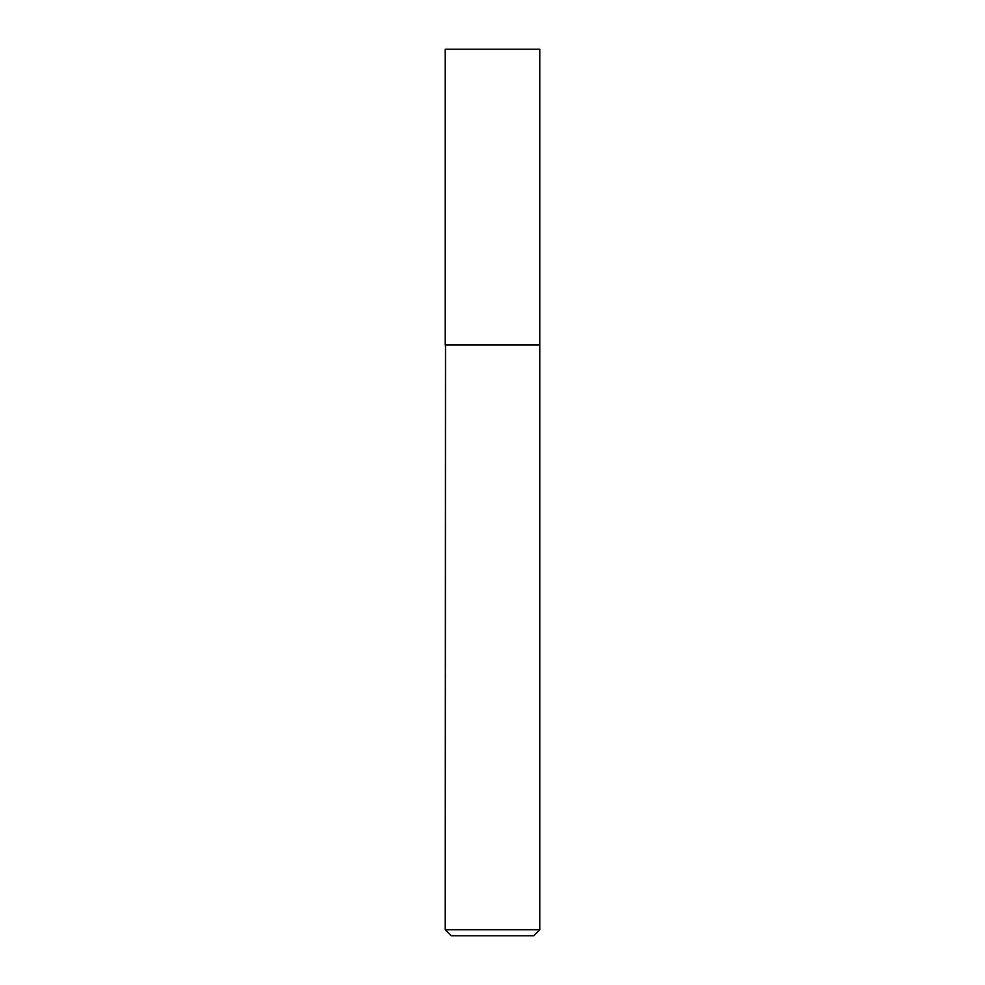 <?xml version="1.0" encoding="UTF-8"?>
<svg xmlns="http://www.w3.org/2000/svg" width="985" height="985" viewBox="0 0 985 985"><rect width="100%" height="100%" fill="white"/><g stroke="black" fill="none" stroke-linecap="round" stroke-linejoin="round"><path stroke-width="1.48" d="M539.78 49.25L445.22 49.25L445.22 344.762L539.78 344.762L539.78 49.25M445.515 344.762L445.22 929.741L539.78 929.741L539.78 345.058L445.22 345.058M539.78 929.741L533.784 935.75L451.216 935.75L445.22 929.741"/></g></svg>
